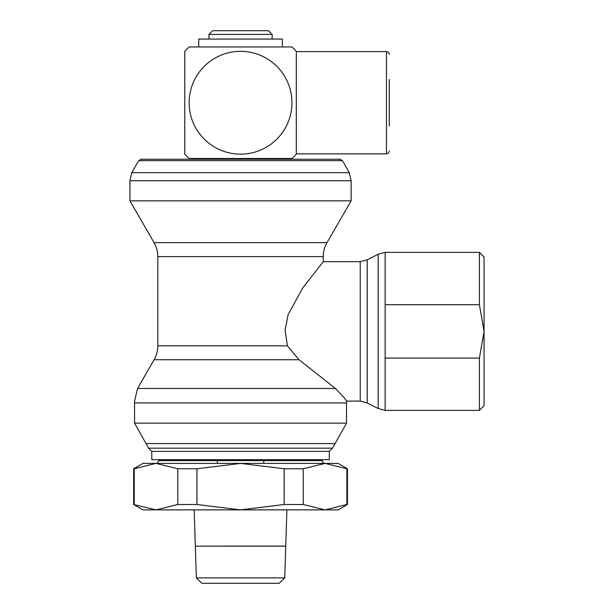 <?xml version="1.0" encoding="UTF-8"?>
<svg xmlns="http://www.w3.org/2000/svg" width="614" height="614" viewBox="0 0 614 614"><rect width="100%" height="100%" fill="white"/><g stroke="black" fill="none" stroke-linecap="round" stroke-linejoin="round"><path stroke-width="0.92" d="M134.581 402.922L346.503 402.922L346.503 423.138L332.512 448.174L329.304 451.382L329.304 459.663L151.781 459.663L151.781 451.382L148.573 448.174L134.581 423.138L134.527 401.134L137.567 388.47L154.106 359.727L298.987 359.727L287.36 345.82L285.096 330.125L288.135 314.598L302.771 287.912L323.263 261.671L360.218 261.671L360.218 401.088L346.557 401.088L344.047 397.573L335.428 388.47L298.987 359.727L335.428 388.47L137.567 388.47M158.75 459.663L158.75 460.607C157.975 463.992 155.235 463.409 155.964 463.401L142.947 463.401L133.652 468.766L133.652 504.508L142.947 509.873L156.025 509.873L133.652 504.508M208.944 39.066L208.944 34.415L212.659 30.7L268.425 30.7L272.148 34.415L272.148 39.066M208.944 34.415L272.148 34.415M198.721 46.963L198.721 39.066L282.371 39.066L282.371 46.963L291.949 46.963L189.143 46.963A75.844 75.844 0 0 0 184.776 51.33L184.776 154.137A75.844 75.844 0 0 0 189.143 158.504L291.949 158.504A75.844 75.844 0 0 0 296.309 154.137L296.309 51.33A75.844 75.844 0 0 0 291.949 46.963M138.664 160.645L141.082 159.249L340.01 159.249L342.42 160.645L349.312 172.688L131.772 172.688L138.664 160.645L342.42 160.645M129.938 200.832L129.938 180.739L351.147 180.739L351.147 200.832L327.001 242.653L154.083 242.653L129.938 200.832L351.147 200.832M134.581 423.138L346.503 423.138M146.316 443.6L334.776 443.6M148.573 448.174L332.512 448.174M151.781 451.382L329.304 451.382M322.335 459.663L322.335 460.607C322.488 462.288 323.417 463.217 325.128 463.401M389.261 79.498L389.261 125.97M280.352 546.122L285.756 546.122L286.884 509.873M200.732 546.122L285.756 546.076M194.201 509.873L195.336 546.099M279.193 583.3L284.758 577.897L285.748 546.168L195.336 546.168L196.327 577.897L201.899 583.3L279.193 583.3M177.822 504.508L156.025 509.873L338.137 509.873L347.432 504.508L347.432 468.766L338.137 463.401L156.025 463.401L177.822 468.766L196.948 468.766L196.948 504.508L177.822 504.508L177.822 468.766M189.143 102.73A51.399 51.399 0 0 1 240.542 51.33A51.399 51.399 0 0 1 291.949 102.73A51.399 51.399 0 0 1 240.542 154.137A51.399 51.399 0 0 1 189.143 102.73M287.36 345.82L157.821 345.82L157.821 256.598L323.263 256.598L323.263 261.671M360.218 261.671L367.187 259.806L378.163 254.242L385.139 252.377L479.419 252.377L479.419 304.682L484.062 331.383L484.062 405.739L479.419 410.382L385.139 410.382L378.163 408.517L367.187 402.961L360.218 401.088M385.139 252.377L385.139 304.682L479.419 304.682M378.163 254.242L378.163 408.517M385.139 304.682L385.139 410.382M367.187 259.806L367.187 402.961M479.419 410.382L479.419 358.077L484.062 331.383L484.062 257.02L479.419 252.377M479.419 358.077L385.139 358.077M196.948 468.766L240.542 463.401L324.307 463.401L263.782 463.401L263.782 460.607M217.31 460.607L217.31 463.401M198.353 159.249L199.166 158.504L189.143 158.504M347.432 504.508L346.856 504.508L346.856 468.766L347.432 468.766M284.136 468.766L303.262 468.766L303.262 504.508L284.136 504.508L284.136 468.766L240.542 463.401M133.652 468.766L134.228 468.766L134.228 504.508M284.136 504.508L240.542 509.873L196.948 504.508M346.856 504.508L325.059 509.873L303.262 504.508M134.228 468.766L155.964 463.401M303.262 468.766L325.059 463.401L346.856 468.766M196.327 577.897L284.758 577.897M158.75 460.607L322.335 460.607M296.309 51.614L386.467 51.614L386.467 153.853C388.148 153.707 389.076 152.771 389.261 151.067M346.557 401.088L346.503 402.922M351.147 180.739L349.312 172.688M154.083 242.653C156.555 246.974 157.798 251.625 157.821 256.598M157.821 345.82C157.798 350.786 156.562 355.422 154.106 359.727M386.467 51.614C388.148 51.76 389.076 52.689 389.261 54.4M296.309 153.853L386.467 153.853M323.263 256.598C323.286 251.625 324.53 246.974 327.001 242.653M129.938 180.739L131.772 172.688M282.732 159.249L281.918 158.504"/></g></svg>
